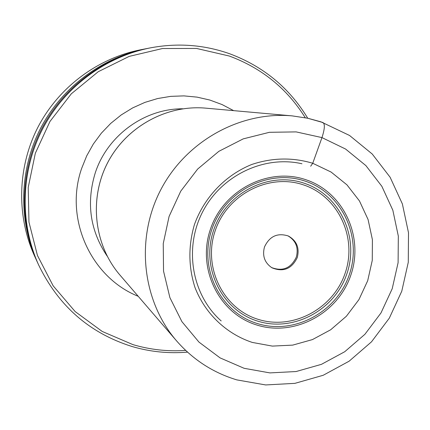<?xml version="1.0" encoding="UTF-8"?>
<svg xmlns="http://www.w3.org/2000/svg" width="430" height="430" viewBox="0 0 430 430"><rect width="100%" height="100%" fill="white"/><g stroke="black" fill="none" stroke-linecap="round" stroke-linejoin="round"><path stroke-width="0.64" d="M36.862 261.058L34.443 255.748C16.356 215.763 17.469 167.254 37.851 127.361C58.426 87.564 97.223 58.421 140.266 49.858L145.996 48.73C101.636 57.555 61.624 87.612 40.398 128.672C19.371 169.823 18.216 219.859 36.862 261.058L37.367 262.166M147.184 48.504L145.996 48.73M150.172 47.907L148.382 48.262C103.48 57.19 62.957 87.634 41.463 129.215C20.162 170.898 18.995 221.568 37.872 263.278L38.625 264.939C19.576 222.847 20.758 171.699 42.258 129.623C63.957 87.65 104.861 56.921 150.172 47.907C177.434 42.753 203.906 44.693 229.593 53.734C263.284 66.295 289.331 87.801 307.74 118.239M187.528 352.127C168.641 353.723 150.07 351.826 131.811 346.44C89.483 333.062 58.416 305.891 38.625 264.939M185.674 350.412C167.781 351.654 150.199 349.724 132.929 344.618L102.232 331.465L75.159 311.573L53.153 285.832L37.453 255.495L28.96 222.106L28.224 187.399L35.341 153.236L49.966 121.464L71.31 93.805L98.207 71.729L129.177 56.389L162.535 48.52L196.51 48.44L229.335 56.04C261.8 68.101 287.111 88.666 305.268 117.734M264.482 246.965C269.513 236.237 277.463 232.576 288.326 235.989C296.716 240.719 299.699 247.916 297.264 257.586C291.717 268.965 283.289 272.367 271.975 267.804C264.644 262.827 262.144 255.882 264.482 246.965M271.54 267.541C282.698 271.722 290.954 268.245 296.318 257.108C298.721 247.707 295.904 240.601 287.858 235.79M310.67 166.227L312.739 163.271L321.968 137.6C324.736 129.097 325.08 124.076 322.994 122.534M205.739 108.145C166.469 104.571 126.017 126.925 107.435 163.126C88.817 199.305 94.186 245.213 119.948 275.06C94.159 245.175 88.811 199.273 107.419 163.115C125.985 126.936 166.426 104.571 205.739 108.145L292.19 115.88C239.999 111.101 185.599 141.373 160.454 190.377C135.246 239.343 142.292 301.199 176.558 340.856L119.948 275.06M322.79 122.496L307.735 118.245L292.19 115.88L307.891 118.271L320.979 121.846L349.552 135.471L372.246 154.031L390.123 177.257L402.378 203.933L408.5 232.737L408.274 262.295L401.77 291.207L389.317 318.141L371.493 341.839L349.112 361.2L323.199 375.277L294.932 383.35L265.659 384.941L236.796 379.883C213.124 372.724 193.049 359.711 176.558 340.856M321.968 137.6L345.591 149.049L365.876 165.593L381.872 186.34L392.843 210.243L398.325 236.108L398.099 262.692L392.214 288.723L380.969 312.975L364.893 334.314L344.742 351.719L321.441 364.339L296.093 371.536L269.9 372.901L244.132 368.306L220.079 357.889L198.972 342.108L181.933 321.683L169.893 297.619L163.534 271.126L163.25 243.584L169.087 216.446L180.756 191.156L197.65 169.065L218.849 151.333L243.219 138.874L269.443 132.3L296.152 131.897L321.968 137.6M312.739 163.271C292.561 157.229 272.217 157.643 251.706 164.496C225.417 175.123 204.202 197.316 194.435 224.567C188.222 245.809 188.388 266.74 194.935 287.364C205.078 313.642 226.325 333.857 252.297 342.43L272.314 346.096L292.701 345.118L312.459 339.582L330.643 329.794L346.381 316.249L358.932 299.613L367.704 280.693L372.267 260.381L372.401 239.66L368.075 219.52L359.458 200.944L346.951 184.852L331.127 172.07L312.739 163.271M138.224 296.302C90.821 277.377 64.065 218.607 81.657 168.399L86.715 155.843L93.326 144.028L101.378 133.149L110.73 123.399L121.217 114.939L132.66 107.903L144.867 102.41L157.622 98.54L170.721 96.358L183.932 95.885L197.042 97.126L209.829 100.04L222.1 104.576L233.646 110.644M107.145 256.076C90.149 230.716 86.15 203.105 95.148 173.236C107.118 135.697 144.421 108.527 182.847 108.785M210.329 229.534C223.272 189.936 268.68 166.7 306.052 179.794C343.635 192.307 364.135 236.887 350.858 275.06C338.125 313.411 294.641 336.943 257.038 325.091C219.252 313.825 196.827 268.943 210.329 229.534M211.678 229.948C198.45 268.546 220.397 312.502 257.419 323.559C294.254 335.18 336.873 312.126 349.343 274.544C362.356 237.14 342.248 193.462 305.434 181.218C268.815 168.404 224.352 191.173 211.678 229.948M213.543 230.485C225.82 192.941 268.868 170.882 304.349 183.277C340.017 195.123 359.523 237.441 346.919 273.695C334.83 310.121 293.518 332.449 257.833 321.172C221.971 310.444 200.735 267.858 213.543 230.485M215.129 230.975C202.637 267.401 223.326 308.923 258.29 319.393C293.083 330.401 333.384 308.638 345.172 273.109C357.464 237.747 338.426 196.478 303.639 184.943C269.046 172.871 227.094 194.381 215.129 230.975M301.962 163.766C264.111 155.031 221.251 175.424 202.557 212.011C183.685 248.513 192.054 295.233 221.187 320.93"/></g></svg>
